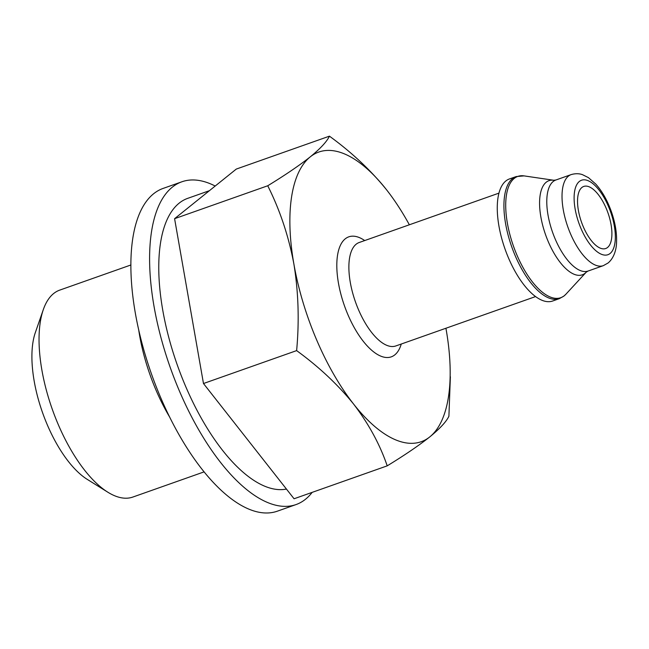 <?xml version="1.0" encoding="UTF-8"?>
<svg xmlns="http://www.w3.org/2000/svg" width="649" height="649" viewBox="0 0 649 649"><rect width="100%" height="100%" fill="white"/><g stroke="black" fill="none" stroke-linecap="round" stroke-linejoin="round"><path stroke-width="0.97" d="M409.357 224.781A153.635 65.411 70.5 0 0 390.649 195.179A153.635 65.411 70.5 0 0 386.439 189.646A153.635 65.411 70.5 0 0 310.295 156.831A153.635 65.411 70.5 0 0 293.892 264.054A153.635 65.411 70.5 0 0 353.624 404.1C368.681 423.805 379.876 444.387 387.21 465.852C404.692 455.16 418.881 445.514 429.76 436.915A153.635 65.411 70.5 0 0 449.952 363.042A153.635 65.411 70.5 0 0 446.171 329.684A153.635 65.411 70.5 0 0 445.92 328.248M386.439 189.646C370.709 170.176 351.709 152.353 329.441 136.16C326.877 141.587 320.492 148.475 310.295 156.831C299.408 165.43 285.219 175.076 267.737 185.768C279.93 210.041 288.651 236.139 293.892 264.054C298.459 292.188 299.367 321.044 296.625 350.614C318.886 366.79 337.886 384.622 353.624 404.1A153.635 65.411 70.5 0 0 429.76 436.915C439.957 428.559 446.342 421.672 448.905 416.244L450.374 376.696M516.15 176.577L509.489 178.929A64.746 27.566 70.5 0 0 505.068 249.159A64.746 27.566 70.5 0 0 552.624 301.022L559.284 298.67L563.932 296.066L565.879 294.24A64.332 27.388 70.5 0 1 564.314 295.709A64.332 27.388 70.5 0 1 512.71 243.975A64.332 27.388 70.5 0 1 524.059 175.887L516.15 176.577A64.746 27.566 70.5 0 0 511.728 246.807A64.746 27.566 70.5 0 0 559.284 298.67M607.521 247.496A32.921 14.018 70.5 0 0 607.091 210.527A32.921 14.018 70.5 0 0 583.751 186.441A32.921 14.018 70.5 0 0 581.504 222.153A32.921 14.018 70.5 0 0 605.687 248.526A32.921 14.018 70.5 0 0 607.521 247.496M296.625 350.614L203.478 383.527L248.77 441.15L294.062 498.765L387.21 465.852M203.478 383.527L174.589 218.681L236.293 169.073L329.441 136.16M174.589 218.681L267.737 185.768M130.936 264.962L59.749 290.111A109.738 46.72 70.5 0 0 43.313 309.614L35.338 332.572A88.207 37.553 70.5 0 0 42.526 412.586A88.207 37.553 70.5 0 0 87.201 479.343L107.823 492.202A109.738 46.72 70.5 0 0 132.858 497.053L204.046 471.896M43.313 309.614A109.738 46.72 70.5 0 0 52.245 409.146A109.738 46.72 70.5 0 0 107.823 492.202M138.675 329.635A109.738 46.72 70.5 0 0 169.446 416.723M215.192 186.036A171.19 72.891 70.5 0 0 181.931 181.769L163.207 188.388A171.19 72.891 70.5 0 0 151.509 374.075A171.19 72.891 70.5 0 0 277.269 511.209L295.993 504.589A171.19 72.891 70.5 0 0 305.525 499.227A171.19 72.891 70.5 0 0 312.177 492.364M181.931 181.769A171.19 72.891 70.5 0 0 170.233 367.464A171.19 72.891 70.5 0 0 295.993 504.589M209.408 190.684L187.78 198.326A153.635 65.411 70.5 0 0 175.806 360.706A153.635 65.411 70.5 0 0 286.436 489.062M364.697 240.56A63.651 27.096 70.5 0 0 340.912 294.305A63.651 27.096 70.5 0 0 394.779 354.889A63.651 27.096 70.5 0 0 401.26 344.027M498.984 193.118L359.238 242.491A54.865 23.364 70.5 0 0 355.49 302.004A54.865 23.364 70.5 0 0 395.801 345.958L535.539 296.585M586.282 272.134L588.067 271.047A48.286 20.557 70.5 0 1 552.599 232.366A48.286 20.557 70.5 0 1 555.901 179.992L553.824 180.268A49.932 21.255 70.5 0 0 545.014 233.121A49.932 21.255 70.5 0 0 585.065 273.27A49.932 21.255 70.5 0 0 586.282 272.134L565.879 294.24M571.144 174.605A48.286 20.557 70.5 0 0 567.843 226.98A48.286 20.557 70.5 0 0 603.319 265.66L608.089 262.983C614.465 257.621 616.436 248.599 616.55 242.393C616.939 232.959 615.22 222.721 611.39 211.679C607.367 200.436 602.158 191.228 595.766 184.073L588.432 177.631L582.486 174.678C581.869 174.459 577.594 172.707 571.144 174.605L555.901 179.992M610.076 253.499A39.508 16.817 70.5 0 0 598.938 189.914A39.508 16.817 70.5 0 0 575.144 209.043A39.508 16.817 70.5 0 0 610.076 253.499M449.952 363.042L450.082 365.849M553.824 180.268L524.059 175.887M588.067 271.047L603.319 265.66"/></g></svg>
